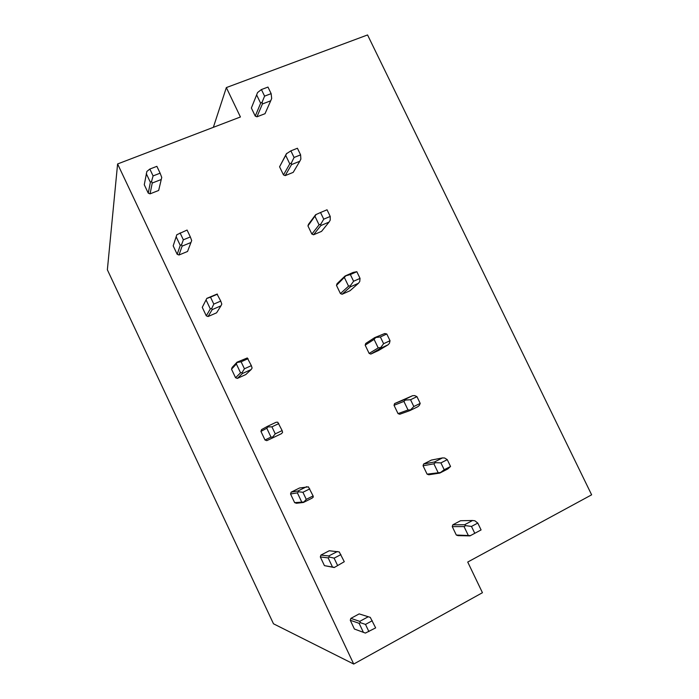 <?xml version="1.0" encoding="UTF-8"?>
<svg xmlns="http://www.w3.org/2000/svg" width="699" height="699" viewBox="0 0 699 699"><rect width="100%" height="100%" fill="white"/><g stroke="black" fill="none" stroke-linecap="round" stroke-linejoin="round"><path stroke-width="1.05" d="M353.72 664.05L482.441 592.708L467.727 562.048L591.634 494.822L367.56 34.95L226.345 87.585L240.43 116.978L117.598 163.959L353.72 664.05L273.484 623.788L107.366 269.779L117.598 163.959M213.352 127.332L226.345 87.585M271.142 93.64L271.675 98.472L270.705 100.805L262.405 103.968L262.16 102.089L264.58 96.13L271.142 93.64L267.979 87.069L261.409 89.551L257.573 92.539L251.369 108.013L257.573 92.539M264.58 96.13L261.409 89.551M270.705 100.805L265.017 113.701L256.952 116.803L262.405 103.968M262.16 102.089L260.64 103.234L255.249 116.095L256.952 116.803M260.64 103.234L256.638 94.907M255.249 116.095L251.369 108.013M160.123 173.177L156.873 166.336L149.839 169.053L146.86 171.456L144.274 184.737L148.249 193.134L150.049 193.85L158.656 190.46L161.749 177.415L160.123 173.177L153.09 175.921L149.839 169.053M161.749 177.415L158.656 190.46M150.049 193.85L152.242 183.033L161.12 179.564M152.242 183.033L151.569 181.391L153.09 175.921M148.249 193.134L150.381 182.299L151.569 181.391M150.381 182.299L146.283 173.632M300.605 154.863L300.867 159.127L299.784 161.268L291.535 164.588L291.396 162.928L294.069 157.476L300.605 154.863L297.424 148.249L290.88 150.844L286.363 153.815L279.574 166.79L286.782 153.326M294.069 157.476L290.88 150.844M299.784 161.268L293.204 172.373L285.183 175.615L291.535 164.588M291.396 162.928L289.77 163.863L283.479 174.916L285.183 175.615M289.77 163.863L285.751 155.484M283.479 174.916L279.574 166.79M190.346 236.935L187.079 230.05L176.821 234.733L173.186 245.856L177.179 254.305L178.979 255.004L187.542 251.465L191.683 240.57L190.346 236.935L183.348 239.809L180.08 232.907M178.979 255.004L182.116 246.144L190.941 242.509M182.116 246.144L181.557 244.737L183.348 239.809M177.179 254.305L180.263 245.419L181.557 244.737M180.263 245.419L176.131 236.699M330.234 216.445L330.216 220.15L329.046 222.09L320.832 225.559L320.806 224.126L323.742 219.18L330.234 216.445L327.036 209.787L320.535 212.513L315.625 214.733L308.53 224.257L307.944 225.908L316.158 214.462M323.742 219.18L320.535 212.513M329.046 222.09L321.549 231.378L313.571 234.768L320.832 225.559M320.806 224.126L319.076 224.851L311.868 234.078L313.571 234.768M319.076 224.851L315.031 216.428M311.868 234.078L307.944 225.908M220.753 301.094L221.793 304.109L220.954 305.83L212.173 309.64L211.727 308.469L213.798 304.091L220.753 301.094L217.04 294.078L206.834 298.359L202.264 307.333L206.834 298.359M213.798 304.091L210.504 297.154L217.468 294.157M220.954 305.83L216.594 312.82L208.075 316.525L212.173 309.64M211.727 308.469L210.32 308.923L206.284 315.834L208.075 316.525M210.504 297.154L206.956 298.412M206.284 315.834L202.264 307.333M210.32 308.923L206.17 300.151M360.046 278.394L359.749 281.522L358.473 283.261L350.304 286.887L350.382 285.681L353.589 281.251L360.046 278.394L356.831 271.701L353.24 272.4L345.07 276L350.365 274.55L356.831 271.701M353.589 281.251L350.365 274.55M358.473 283.261L350.059 290.714L342.126 294.253L350.304 286.887M350.382 285.681L348.556 286.197L340.422 293.58L342.126 294.253M345.07 276L337.058 283.689L336.481 285.367L345.717 275.965M348.556 286.197L344.485 277.721M340.422 293.58L336.481 285.367M251.352 365.638L252.094 368.041L251.151 369.544L242.413 373.519L242.081 372.593L244.432 368.784L251.352 365.638L247.315 357.949L237.04 362.169L232.155 367.412L231.518 369.186L236.384 363.996L237.04 362.169M244.432 368.784L241.12 361.794L248.04 358.666M251.151 369.544L245.821 374.542L237.354 378.404L242.413 373.519M242.081 372.593L240.561 372.82L235.554 377.731L237.354 378.404M241.12 361.794L237.284 362.466M235.554 377.731L231.518 369.186M240.561 372.82L236.384 363.996M390.033 340.71L389.457 343.27L388.067 344.799L379.95 348.583L383.611 343.698L390.033 340.71L386.792 333.982L384.765 333.519L374.69 337.626L380.37 336.953L386.792 333.982M383.611 343.698L380.37 336.953M388.067 344.799L378.727 350.4L370.837 354.078L379.95 348.583M380.142 347.604L378.203 347.91L369.142 353.423L370.837 354.078M374.69 337.626L365.743 343.454L365.175 345.157L374.105 339.382L375.45 337.827M378.203 347.91L374.105 339.382M369.142 353.423L365.175 345.157M282.134 430.593L282.588 432.358L281.522 433.642L272.837 437.792L272.627 437.111L275.257 433.869L282.134 430.593L277.774 422.205L276.131 422.257L267.437 426.373L261.566 429.597L260.937 431.397L266.791 428.234L267.804 426.923L267.437 426.373M275.257 433.869L271.928 426.836L278.805 423.577M272.837 437.792L266.8 440.65L265.008 439.994L260.937 431.397M265.008 439.994L270.994 437.111L272.627 437.111M271.928 426.836L267.804 426.923M270.994 437.111L266.791 428.234M420.204 403.402L419.339 405.376L417.845 406.704L409.771 410.645L413.817 406.521L420.204 403.402L416.945 396.63L414.621 395.573L412.559 395.713L394.594 403.568L394.035 405.298L403.908 401.409L405.35 400.064L404.476 399.627L412.559 395.713M413.817 406.521L410.558 399.732L416.945 396.63M409.771 410.645L399.723 414.254L398.028 413.607L394.035 405.298M398.028 413.607L408.033 409.99L410.077 409.894M410.558 399.732L405.35 400.064M404.476 399.627L394.594 403.568M408.033 409.99L403.908 401.409M313.108 495.941L313.266 497.085L312.086 498.142L303.453 502.459L306.276 499.357L313.108 495.941L308.416 486.862L299.548 487.989L291.16 492.148L290.539 493.975L297.381 492.865L298.499 491.781L298.019 490.969L291.16 492.148M306.276 499.357L302.92 492.279L309.762 488.881M303.453 502.459L296.42 503.271L294.628 502.633L290.539 493.975M294.628 502.633L303.357 502.031M298.019 490.969L306.66 486.687M302.92 492.279L298.499 491.781M301.61 501.795L297.381 492.865M450.549 466.478L447.797 468.977L439.776 473.083L444.206 469.719L450.549 466.478L447.273 459.662L444.651 457.994L442.476 457.915L431.423 460.064L423.611 464.022L423.061 465.779L433.887 463.813L435.442 462.668L434.446 461.995L442.476 457.915M444.206 469.719L440.92 462.895L447.273 459.662M439.776 473.083L428.767 474.77L427.08 474.14L423.061 465.779M427.08 474.14L440.195 472.559M440.92 462.895L435.442 462.668M434.446 461.995L423.611 464.022M438.037 472.437L433.887 463.813M344.284 561.708L334.253 567.527L344.284 561.708L339.251 551.922L329.264 550.76L320.92 555.076L320.317 556.937L328.163 557.889L329.395 557.042L328.783 555.967L320.92 555.076M337.486 565.264L334.113 558.143L340.92 554.604M334.253 567.527L324.432 565.64L320.317 556.937M324.432 565.64L334.279 567.352M328.783 555.967L337.381 551.511M334.113 558.143L329.395 557.042M332.418 566.88L328.163 557.889M481.087 529.929L469.955 535.888L481.087 529.929L477.784 523.07L474.857 520.781L472.576 520.493L460.562 520.72L452.795 524.827L452.262 526.618L464.049 526.574L465.709 525.648L464.599 524.731L472.576 520.493M474.778 533.302L471.476 526.434L477.784 523.07M469.955 535.888L457.985 535.635L456.298 535.032L452.262 526.618M456.298 535.032L470.488 535.6M471.476 526.434L465.709 525.648M464.599 524.731L452.795 524.827M468.216 535.259L464.049 526.574M350.269 620.266L354.41 629.03L365.394 633.076L375.651 627.885L370.278 617.374L359.164 613.897L350.872 618.379L350.269 620.266L359.129 623.325L360.483 622.704L359.74 621.367L350.872 618.379M368.889 631.581L365.498 624.417L372.261 620.729M359.74 621.367L368.286 616.728M365.498 624.417L360.483 622.704M363.41 632.377L359.129 623.325"/></g></svg>

